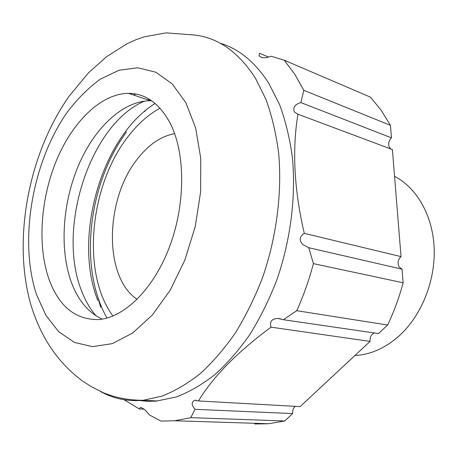 <?xml version="1.0" encoding="UTF-8"?>
<svg xmlns="http://www.w3.org/2000/svg" width="457" height="457" viewBox="0 0 457 457"><rect width="100%" height="100%" fill="white"/><g stroke="black" fill="none" stroke-linecap="round" stroke-linejoin="round"><path stroke-width="0.69" d="M137.123 299.358C103.271 276.908 104.95 198.921 137.631 158.716C148.668 144.595 161.007 136.232 174.643 133.621M354.935 355.506C370.684 354.666 385.537 348.017 399.492 335.575C421.565 315.399 435.47 280.792 434.15 248.122C432.79 215.43 416.71 187.736 394.562 176.311M268.699 57.136L259.496 53.28L259.016 55.903L262.09 57.702L266.06 57.691L271.218 56.262L284.225 60.21L294.679 74.097L303.814 90.326L300.889 102.591C295.045 104.219 292.828 107.321 294.228 111.885L297.935 114.199C292.034 150.09 294.148 189.809 304.282 233.356C299.404 236.498 298.912 240.239 302.82 244.581L308.772 247.723L313.416 263.632C309.063 280.038 303.505 295.73 296.747 310.697L283.369 319.723L277.839 318.438C271.715 318.775 269.436 321.677 271.012 327.155C236.823 352.57 212.648 377.168 198.475 400.955L194.911 400.241C191.289 401.892 191.3 404.913 194.956 409.312L190.82 417.664L284.705 420.971L292.64 413.579C292.366 410.386 293.257 407.97 295.313 406.342M284.705 420.971L268.665 423.736L254.835 423.999M284.225 60.21L370.507 97.164L381.127 110.223L390.455 125.338L391.466 137.843C388.479 141.053 387.862 144.355 389.615 147.76L390.924 149.011M313.416 263.632L403.131 282.78L402.04 269.184L399.115 266.934C397.276 263.112 397.916 259.673 401.029 256.623L392.409 149.57L297.935 114.199M403.131 282.78C399.167 297.518 394.003 311.6 387.645 325.018L378.487 333.553L283.369 319.723M198.475 400.955L300.112 406.61L370.073 341.402C369.724 337.255 371.153 334.438 374.352 332.953M194.956 409.312L292.64 413.579M190.82 417.664L174.763 420.766L161.007 421.097L149.399 414.939L145.686 410.603C143.561 408.598 141.739 407.57 140.213 407.518L139.271 408.941L143.961 409.152M139.271 408.941L124.07 399.732M303.814 90.326L390.455 125.338M300.889 102.591L391.466 137.843M304.282 233.356L401.029 256.623M308.772 247.723L402.04 269.184M296.747 310.697L387.645 325.018M271.012 327.155L370.073 341.402M220.148 43.192C239.057 48.899 255.28 62.283 268.825 83.351L279.587 104.624C285.494 120.659 289.761 138.231 292.377 157.345C296.125 196.527 290.618 240.411 276.679 280.392C269.053 299.952 260.084 318.038 249.768 334.65C238.851 350.171 227.192 363.526 214.784 374.717C202.148 384.548 189.392 391.946 176.528 396.91L156.134 401.132L147.4 401.32L137.511 400.292M144.572 111.565L145.863 110.194M100.683 307.298L97.255 295.205M48.819 278.747C37.228 245.243 40.667 198.407 56.651 159.984C72.68 121.682 101.02 93.594 128.566 93.342C145.577 93.474 159.413 103.356 170.078 123.007C185.376 152.558 185.765 203.354 169.781 246.146C153.826 288.99 124.264 317.764 98.489 319.569C75.302 319.877 58.747 306.27 48.819 278.747M133.478 94.993L136.037 94.062M102.197 319.117C88.338 312.657 78.044 300.335 71.321 282.152C59.376 249.214 62.523 203.199 78.427 165.56C94.37 128.04 122.824 100.7 150.576 100.723L151.627 100.751M160.001 108.172C148.074 114.77 137.277 124.447 127.612 137.209C89.538 186.21 81.197 273.315 112.948 316.021M157.608 401L143.167 400.281C129.091 400.332 115.844 397.824 103.419 392.769L91.057 386.525L83.06 381.332C58.513 363.532 41.164 338.174 31.013 305.253C12.173 240.393 28.283 154.14 69.201 96.09L88.418 72.903L106.481 56.771L126.915 43.809L135.689 39.81L143.886 36.897L166.131 32.864L189.409 34.641C215.247 35.703 237.223 50.156 255.326 77.998L266.008 99.495C271.864 115.707 276.068 133.501 278.621 152.872C282.243 192.586 276.588 237.137 262.507 277.742C254.812 297.61 245.78 315.987 235.412 332.862C224.444 348.628 212.745 362.195 200.315 373.569C187.656 383.554 174.9 391.066 162.046 396.11L143.167 400.281C127.606 401.652 113.387 398.721 100.517 391.489M97.815 300.506C72.72 237.749 101.397 136.632 155.157 103.471M185.868 102.728L195.63 127.891L200.732 158.185L200.64 191.826L195.23 226.609L184.817 260.182L170.158 290.281L152.33 315.022L132.599 333.05L112.262 343.641L92.52 346.64L74.388 342.419L58.662 331.679L45.911 315.376L36.503 294.565C18.668 240.759 32.218 162.304 67.025 112.531C77.284 98.958 88.418 87.813 100.431 79.09L119.003 70.258L137.808 67.79L155.917 72.257L172.289 83.957L185.868 102.728M95.981 315.787C89.943 308.704 85.065 300.175 81.335 290.195C56.697 227.974 90.166 123.978 144.589 101.077M147.76 99.78L149.29 99.226M126.566 131.953C88.201 183.617 78.296 267.796 106.995 318.061M174.763 420.766L268.665 423.736M140.213 407.518L140.876 407.547M277.839 318.438L280.998 318.9M194.911 400.241L196.224 400.309M128.566 93.342L150.576 100.723"/></g></svg>
